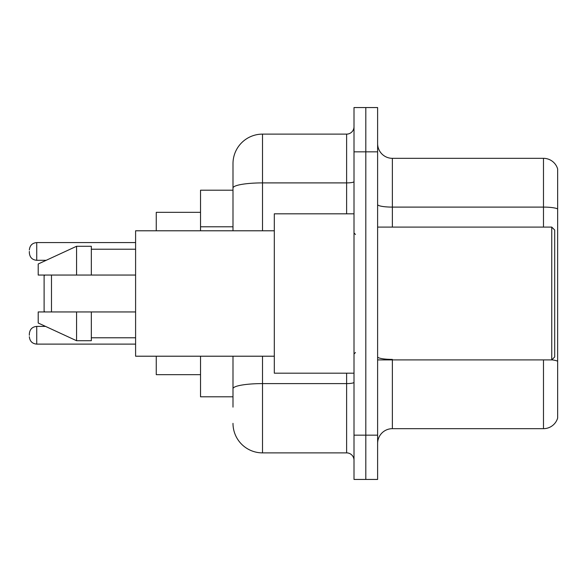 <?xml version="1.0" encoding="UTF-8"?>
<svg xmlns="http://www.w3.org/2000/svg" width="587" height="587" viewBox="0 0 587 587"><rect width="100%" height="100%" fill="white"/><g stroke="black" fill="none" stroke-linecap="round" stroke-linejoin="round"><path stroke-width="0.88" d="M232.995 190.203L200.534 190.203L200.534 230.786M232.995 396.797L200.534 396.797L200.534 356.214M232.995 407.129L232.995 356.214M354.005 435.165L354.005 479.44L365.811 479.44L365.811 435.165L365.811 479.44L377.617 479.44L377.617 435.165L365.811 435.165L365.811 151.835L365.811 435.165L354.005 435.165L354.005 151.835L365.811 151.835L365.811 107.56L365.811 151.835L377.617 151.835L377.617 435.165M377.617 151.835L377.617 107.56L354.005 107.56L354.005 151.835M262.514 356.214L262.514 452.878L346.623 452.878L346.623 373.185M232.995 230.786L232.995 163.641A29.511 29.511 0 0 1 262.514 134.122L346.623 134.122A7.382 7.382 0 0 0 354.005 126.748M232.995 163.641L232.995 179.871M354.005 460.252A7.382 7.382 0 0 0 346.623 452.878M262.514 452.878A29.511 29.511 0 0 1 232.995 423.359M377.617 443.434A14.756 14.756 0 0 1 392.373 428.671L543.481 428.671L543.481 359.904M557.65 168.953A14.756 14.756 0 0 0 543.481 158.329A14.756 14.756 0 0 1 557.65 168.953L557.65 418.047A14.756 14.756 0 0 1 543.481 428.671M557.65 208.95A14.756 2.561 180 0 0 543.481 207.101L543.481 158.329L392.373 158.329A14.756 14.756 0 0 1 377.617 143.566A14.756 14.756 0 0 0 392.373 158.329L392.373 227.096M557.65 209.155L557.65 361.24A14.756 2.561 180 0 0 551.809 359.846M44.847 275.054L44.106 275.795L44.106 311.205L44.847 311.946M51.487 275.054L51.487 311.946M156.259 356.214L156.259 374.66L200.534 374.66M200.534 212.34L156.259 212.34L156.259 230.786M551.751 227.096L554.7 230.045L554.7 356.955L551.751 359.904L551.751 227.096L377.617 227.096M354.005 213.815L274.312 213.815L274.312 373.185L354.005 373.185M274.312 230.786L135.597 230.786L135.597 356.214L274.312 356.214M76.574 275.054L38.206 275.054L38.206 263.989L76.574 246.276L76.574 275.054L135.597 275.054M76.574 246.276L91.33 246.276L91.33 275.054M135.597 311.946L91.33 311.946L91.33 340.724L76.574 340.724L76.574 311.946L38.206 311.946L38.206 323.011L76.574 340.724M38.206 311.946L47.973 311.946M91.33 311.946L76.574 311.946M29.35 335.265L29.35 333.79L29.35 335.265M29.35 251.441L29.35 252.916L29.35 251.441M232.995 226.787L200.534 226.787M354.005 382.313A7.382 1.284 0 0 1 346.623 383.597L262.514 383.597A29.511 5.122 180 0 0 232.995 388.726M262.514 134.122L262.514 182.902L346.623 182.902L346.623 134.122M232.995 188.031A29.511 5.122 180 0 1 262.514 182.902L262.514 230.786M346.623 213.815L346.623 182.902A7.382 1.284 0 0 0 354.005 181.618M392.373 359.904L392.373 428.671M543.481 227.096L543.481 207.101L392.373 207.101A14.756 2.561 0 0 1 377.617 204.54M392.373 359.398A14.756 2.561 0 0 1 377.617 356.83M29.35 333.79C29.827 329.263 32.285 326.805 36.732 326.409L36.732 344.114L135.597 344.114M135.597 242.585L36.732 242.585L36.732 260.298C32.285 259.902 29.827 257.444 29.35 252.916M377.617 359.904L551.751 359.904M355.48 234.47L354.005 232.995M91.33 249.226L135.597 249.226M91.33 337.774L135.597 337.774M355.48 352.53L354.005 354.005M36.732 326.409L45.559 326.409M36.732 344.114C32.285 343.718 29.827 341.26 29.35 336.74M36.732 260.298L46.197 260.298M36.732 242.585C32.285 242.981 29.827 245.447 29.35 249.967"/></g></svg>
